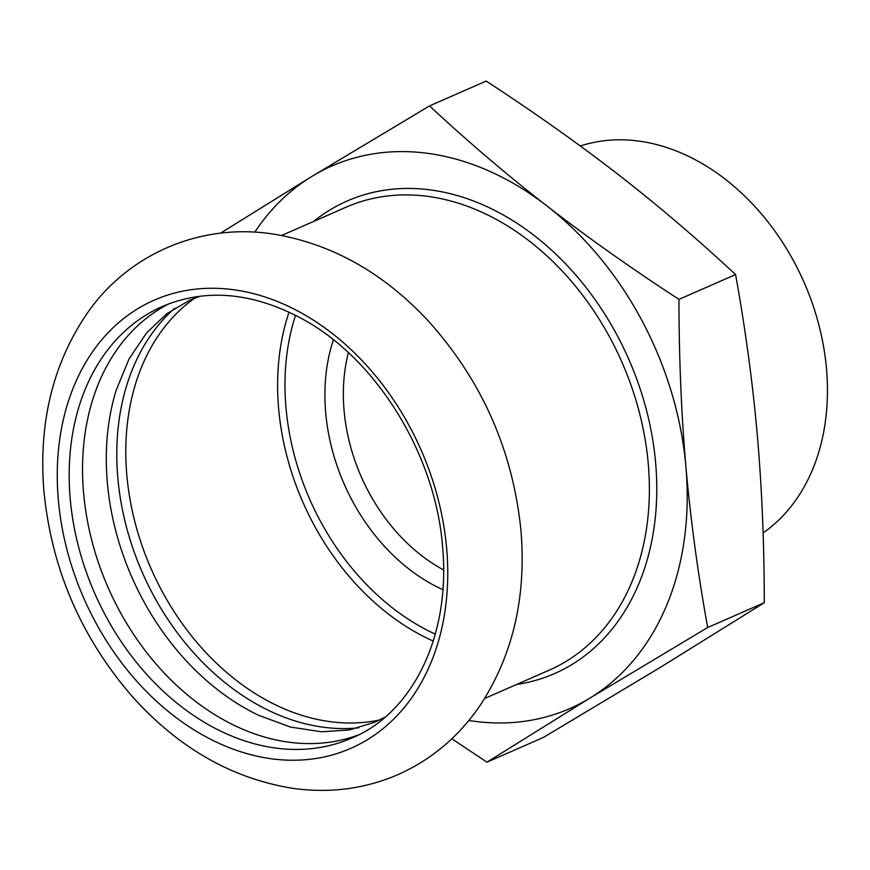 <?xml version="1.0" encoding="UTF-8"?>
<svg xmlns="http://www.w3.org/2000/svg" width="870" height="870" viewBox="0 0 870 870"><rect width="100%" height="100%" fill="white"/><g stroke="black" fill="none" stroke-linecap="round" stroke-linejoin="round"><path stroke-width="1.3" d="M358.407 734.922A235.661 177.426 66.3 0 1 83.585 492.931A235.661 177.426 66.3 0 1 169.302 303.63M384.921 717.174L374.818 722.198L349.283 729.952L321.519 731.8L290.515 727.07L258.553 715.26A235.661 177.426 66.3 0 1 107.336 482.513A235.661 177.426 66.3 0 1 116.112 390.402L129.075 358.886L146.595 332.873L166.779 313.711L189.769 300.183L200.317 296.159M174.729 308.208A235.661 177.426 -113.7 0 0 117.831 477.913A235.661 177.426 -113.7 0 0 358.723 727.831M443.667 569.981A164.571 123.899 66.3 0 1 344.074 410.499A164.571 123.899 66.3 0 1 348.381 352.665M333.395 339.8A177.741 133.817 -113.7 0 0 325.695 412.674A177.741 133.817 -113.7 0 0 442.971 589.719M580.323 145.986A215.379 162.157 66.3 0 1 826.5 368.891A215.379 162.157 66.3 0 1 763.088 532.962M254.747 232.181A296.224 223.024 66.3 0 1 311.797 176.469A296.224 223.024 66.3 0 1 546.849 205.885A296.224 223.024 66.3 0 1 685.908 466.701A296.224 223.024 66.3 0 1 589.914 698.088A296.224 223.024 66.3 0 1 468.854 720.48M451.824 738.771L486.961 762.174L543.587 737.347L661.33 666.779L764.284 602.692C764.23 544.076 761.913 488.309 757.335 435.381C752.648 382.495 745.405 328.893 735.574 274.561C697.533 239.119 658.438 205.788 618.276 174.565C578.017 143.398 533.973 112.23 486.167 81.073L429.552 105.901L311.797 176.469L220.523 233.16M486.961 762.174L589.914 698.088L707.669 627.52C697.838 573.189 690.584 519.575 685.908 466.701C681.33 413.772 679.013 358.005 678.959 299.378C631.141 268.221 587.109 237.064 546.849 205.885C506.688 174.674 467.581 141.342 429.552 105.901M764.284 602.692L707.669 627.52M735.574 274.561L678.959 299.378M446.669 548.546A244.698 184.222 66.3 0 1 273.049 758.988A244.698 184.222 66.3 0 1 58.344 499.956A244.698 184.222 66.3 0 1 231.975 289.514A244.698 184.222 66.3 0 1 446.669 548.546M351.861 738.01A235.661 177.426 66.3 0 1 70.22 498.782A235.661 177.426 66.3 0 1 162.581 306.36C206.56 287.937 253.551 292.353 303.532 319.605C377.265 360.049 435.642 455.238 442.623 547.056C450.964 639.243 410.194 714.281 351.861 738.01M435.359 634.154A227.766 171.477 66.3 0 1 285.991 407.704A227.766 171.477 66.3 0 1 295.55 315.299M289.047 312.123A233.029 175.446 -113.7 0 0 278.639 408.574A233.029 175.446 -113.7 0 0 433.293 641.092M379.614 719.968A233.029 175.446 66.3 0 1 126.835 475.14A233.029 175.446 66.3 0 1 194.662 298.171M281.641 235.465L346.173 207.169A252.778 190.312 66.3 0 1 648.259 463.775A252.778 190.312 66.3 0 1 549.188 670.183L484.655 698.479M516.595 684.462A258.042 194.282 -113.7 0 0 628.782 359.267A258.042 194.282 -113.7 0 0 313.581 221.458M520.934 530.33C526.502 596.896 512.941 655.197 480.262 705.211C458.588 737.031 430.639 760.391 396.415 775.3C363.464 789.133 328.762 793.462 292.309 788.264C231.681 778.378 178.372 747.83 132.392 696.62C80.638 636.916 51.102 567.849 43.772 489.418C38.726 423.212 52.624 365.356 85.467 315.843C125.432 255.758 198.73 222.1 274.017 234.182C332.166 243.948 383.659 272.952 428.497 321.171C482.013 380.81 512.832 450.529 520.934 530.33"/></g></svg>
